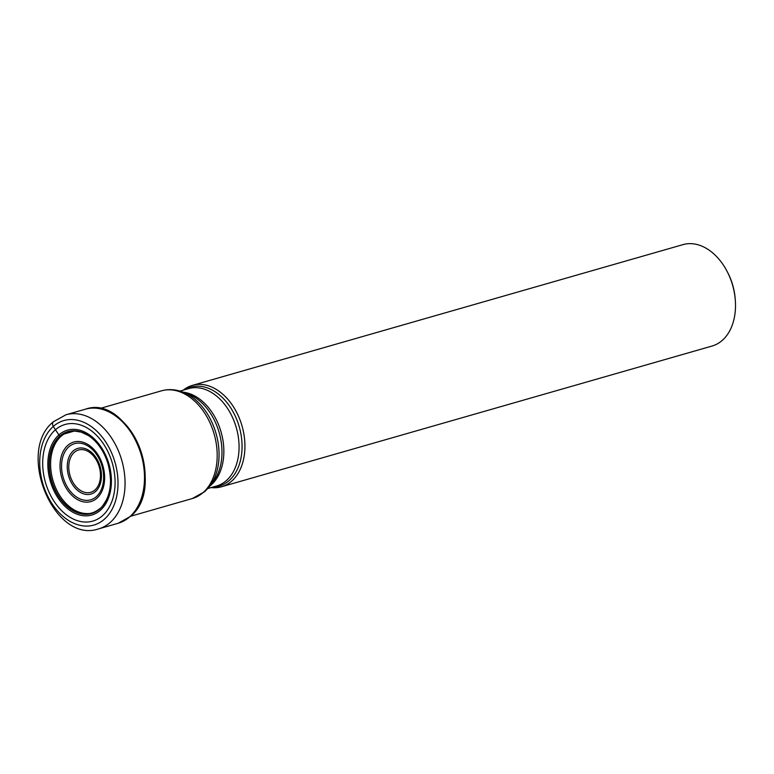 <?xml version="1.0" encoding="UTF-8"?>
<svg xmlns="http://www.w3.org/2000/svg" width="774" height="774" viewBox="0 0 774 774"><rect width="100%" height="100%" fill="white"/><g stroke="black" fill="none" stroke-linecap="round" stroke-linejoin="round"><path stroke-width="1.16" d="M102.545 515.658A50.262 34.791 74 0 1 51.49 497.082A50.262 34.791 74 0 1 55.235 429.947A50.262 34.791 74 0 1 106.29 448.523A50.262 34.791 74 0 1 102.545 515.658M104.258 454.261A42.502 29.422 -106 0 0 101.907 449.984C98.124 443.802 93.654 439.013 88.497 435.617L81.28 432.144L74.372 431.041L64.039 434.03A42.202 29.209 -106 0 0 61.127 436.217L59.733 436.178A42.647 29.518 74 0 0 56.56 493.135A42.647 29.518 74 0 0 99.875 508.905A42.647 29.518 -106 0 0 103.048 451.948A42.647 29.518 -106 0 0 59.733 436.178L53.28 426.464A4.983 3.415 -131.5 0 1 54.393 421.22M183.225 390.154A52.748 36.513 74 0 1 192.407 385.365A52.748 36.513 74 0 1 239.282 418.066A52.748 36.513 74 0 1 231.774 481.041A52.748 36.513 74 0 1 221.49 486.769A52.748 36.513 74 0 1 211.167 487.572M221.49 486.769L712.07 346.036A52.748 36.513 -106 0 0 722.355 340.308A52.748 36.513 -106 0 0 735.3 300.051A52.748 36.513 -106 0 0 727.057 271.306A52.748 36.513 -106 0 0 726.273 269.855A52.748 36.513 -106 0 0 682.978 244.632L192.407 385.365M735.3 300.051L735.184 298.619A47.765 33.059 -106 0 0 727.724 272.583L727.057 271.306M53.28 426.464A54.354 37.626 -106 0 0 49.236 499.066A54.354 37.626 -106 0 0 104.451 519.161A54.354 37.626 -106 0 0 108.495 446.55A54.354 37.626 -106 0 0 53.28 426.464M65.964 414.777A59.337 41.07 74 0 1 118.703 451.561A59.337 41.07 74 0 1 110.256 522.421A59.337 41.07 74 0 1 98.685 528.855C53.909 544.403 15.828 451.203 53.435 421.743L65.964 414.777L85.401 409.204C128.919 393.424 167.59 487.726 130.177 516.577L118.122 523.282A59.337 41.07 -106 0 0 129.693 516.839A59.337 41.07 -106 0 0 138.14 445.988A59.337 41.07 -106 0 0 85.401 409.204M135.169 510.705A58.379 40.403 -106 0 0 141.971 454.706A58.379 40.403 -106 0 0 106.522 410.83M110.227 475.081A42.502 29.422 -106 0 1 110.508 479.948C109.811 467.719 106.947 457.734 101.907 449.984A42.502 29.422 -106 0 0 59.888 436.275A42.502 29.422 74 0 0 56.734 493.048A42.502 29.422 74 0 0 99.904 508.75A42.502 29.422 -106 0 0 110.508 479.948C110.576 487.156 109.328 493.56 106.783 499.153C103.687 504.696 101.462 507.792 100.107 508.431C95.308 512.175 90.887 513.888 86.852 513.559A42.202 29.209 74 0 1 53.667 482.686A42.202 29.209 74 0 1 61.127 436.217M100.407 510.23A44.137 30.554 74 0 1 55.564 493.909A44.137 30.554 74 0 1 58.853 434.949A44.137 30.554 -106 0 1 103.687 451.271A44.137 30.554 -106 0 1 100.407 510.23M161.408 390.851C168.229 388.964 175.127 389.283 182.103 391.789A55.244 38.236 74 0 1 216.043 433.459A55.244 38.236 74 0 1 209.348 486.778L204.82 491.596L192.3 498.543A56.018 38.777 -106 0 0 203.223 492.467A56.018 38.777 -106 0 0 203.262 492.438A56.018 38.777 -106 0 0 211.186 425.555A56.018 38.777 -106 0 0 161.408 390.851L99.623 408.575M209.348 486.778L212.927 482.221A51.452 35.614 -106 0 0 219.158 432.56A51.452 35.614 -106 0 0 187.55 393.753L182.103 391.789M183.225 392.195A50.668 35.072 74 0 1 220.793 431.041A50.668 35.072 74 0 1 211.215 484.892A50.668 35.072 74 0 1 211.186 484.921A50.668 35.072 74 0 1 210.093 485.84M207.916 488.5L216.556 486.024A50.668 35.072 -106 0 0 226.395 480.557A50.668 35.072 -106 0 0 226.434 480.528A50.668 35.072 -106 0 0 233.642 420.03A50.668 35.072 -106 0 0 188.604 388.616L179.965 391.093M185.112 389.612A51.452 35.614 74 0 1 234.745 415.019A51.452 35.614 74 0 1 229.23 480.49A51.452 35.614 74 0 1 229.201 480.519A51.452 35.614 74 0 1 213.063 487.03M67.744 445.398A30.979 21.44 -106 0 0 65.442 486.778A30.979 21.44 -106 0 0 96.905 498.233A30.979 21.44 -106 0 0 99.207 456.853A30.979 21.44 -106 0 0 67.744 445.398M96.402 496.608A29.228 20.23 -106 0 0 98.501 457.579A29.228 20.23 -106 0 0 68.838 446.821A29.228 20.23 -106 0 0 68.78 446.869A29.228 20.23 -106 0 0 66.69 485.898A29.228 20.23 -106 0 0 96.353 496.656A29.228 20.23 -106 0 0 96.402 496.608M95.512 491.529A23.771 16.448 74 0 1 71.392 482.686A23.771 16.448 74 0 1 73.172 450.971A23.771 16.448 74 0 1 97.331 459.775A23.771 16.448 74 0 1 95.55 491.5A23.771 16.448 74 0 1 95.512 491.529M74.294 452.355A22.011 15.238 74 0 1 96.644 460.549A22.011 15.238 74 0 1 94.989 489.923A22.011 15.238 74 0 1 94.96 489.952A22.011 15.238 74 0 1 72.621 481.767A22.011 15.238 74 0 1 74.265 452.384A22.011 15.238 74 0 1 74.294 452.355M118.122 523.282L98.685 528.855M192.3 498.543L130.525 516.268"/></g></svg>
